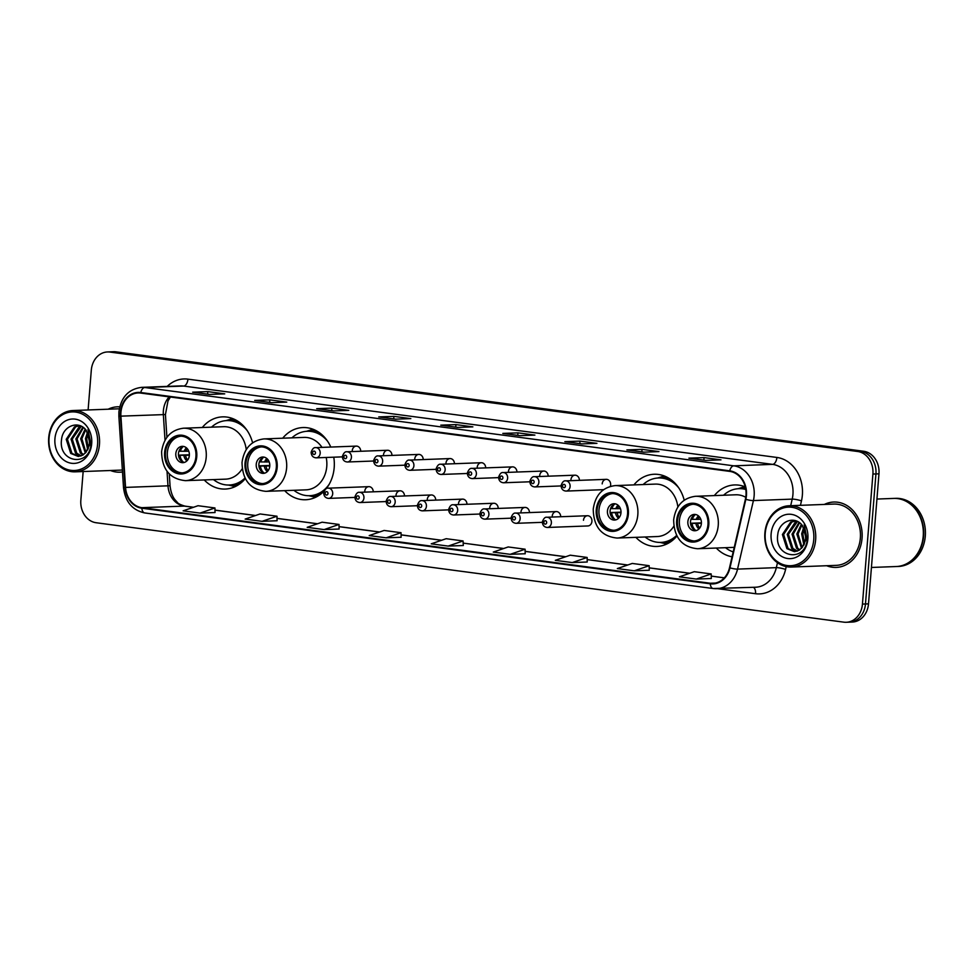 <?xml version="1.0" encoding="UTF-8"?>
<svg xmlns="http://www.w3.org/2000/svg" width="974" height="974" viewBox="0 0 974 974"><rect width="100%" height="100%" fill="white"/><g stroke="black" fill="none" stroke-linecap="round" stroke-linejoin="round"><path stroke-width="1.46" d="M716.292 548.033A36.123 30.024 -92.1 0 0 732.058 556.787M635.876 537.344A36.123 30.024 -92.1 0 0 656.866 546.451A36.123 30.024 -92.1 0 0 676.93 536.017M284.664 490.64A36.123 30.024 -92.1 0 0 305.653 499.747A36.123 30.024 -92.1 0 0 324.062 491.176M326.156 488.778A36.123 30.024 -92.1 0 0 334.192 467.63A36.123 30.024 -92.1 0 0 333.765 457.183M204.248 479.951A36.123 30.024 -92.1 0 0 225.238 489.058A36.123 30.024 -92.1 0 0 245.314 478.624M587.505 515.733L546.962 517.255A5.114 4.249 87.9 0 1 551.381 522.916A5.114 4.249 87.9 0 1 547.351 527.47L587.894 525.948A5.114 4.249 -92.1 0 0 591.924 521.407A5.114 4.249 -92.1 0 0 587.505 515.733A5.114 4.249 -92.1 0 0 583.475 520.274M610.381 486.355A5.114 4.249 -92.1 0 0 610.649 485.015A5.114 4.249 -92.1 0 0 606.218 479.342A5.114 4.249 -92.1 0 0 602.188 483.883M330.783 447.066A36.123 30.024 -92.1 0 0 302.951 427.549A36.123 30.024 -92.1 0 0 282.704 438.203M684.211 500.21A36.123 30.024 -92.1 0 0 654.163 474.253A36.123 30.024 -92.1 0 0 633.916 484.894M745.256 486.878A36.123 30.024 -92.1 0 0 734.579 484.942A36.123 30.024 -92.1 0 0 714.332 495.596M252.583 442.817A36.123 30.024 -92.1 0 0 222.535 416.86A36.123 30.024 -92.1 0 0 202.288 427.513M373.261 491.809A5.114 4.249 -92.1 0 0 368.817 486.659A5.114 4.249 -92.1 0 0 364.775 491.2M404.502 495.973A5.114 4.249 -92.1 0 0 400.058 490.811A5.114 4.249 -92.1 0 0 396.016 495.352M435.743 500.125A5.114 4.249 -92.1 0 0 431.299 494.962A5.114 4.249 -92.1 0 0 427.257 499.504M466.984 504.276A5.114 4.249 -92.1 0 0 462.54 499.114A5.114 4.249 -92.1 0 0 458.498 503.668M498.225 508.428A5.114 4.249 -92.1 0 0 493.781 503.266A5.114 4.249 -92.1 0 0 489.739 507.819M529.466 512.58A5.114 4.249 -92.1 0 0 525.023 507.43A5.114 4.249 -92.1 0 0 520.98 511.971M560.707 516.731A5.114 4.249 -92.1 0 0 556.264 511.581A5.114 4.249 -92.1 0 0 552.234 516.123M391.974 455.418A5.114 4.249 -92.1 0 0 387.53 450.268A5.114 4.249 -92.1 0 0 383.5 454.809M423.215 459.57A5.114 4.249 -92.1 0 0 418.771 454.42A5.114 4.249 -92.1 0 0 414.741 458.961M454.456 463.734A5.114 4.249 -92.1 0 0 450.012 458.571A5.114 4.249 -92.1 0 0 445.982 463.113M485.697 467.885A5.114 4.249 -92.1 0 0 481.253 462.723A5.114 4.249 -92.1 0 0 477.223 467.276M360.733 451.266A5.114 4.249 -92.1 0 0 356.289 446.104A5.114 4.249 -92.1 0 0 352.259 450.658M516.938 472.037A5.114 4.249 -92.1 0 0 512.494 466.875A5.114 4.249 -92.1 0 0 508.465 471.428M548.179 476.189A5.114 4.249 -92.1 0 0 543.736 471.039A5.114 4.249 -92.1 0 0 539.706 475.58M579.42 480.34A5.114 4.249 -92.1 0 0 574.977 475.19A5.114 4.249 -92.1 0 0 570.947 479.732M83.155 471.526L80.842 500.173A20.442 16.996 -92.1 0 0 96.134 522.734L843.886 622.167A20.442 16.996 -92.1 0 0 846.284 622.276L852.347 622.045A20.442 16.996 -92.1 0 0 868.504 603.868L878.962 473.827A20.442 16.996 -92.1 0 0 863.682 451.266L115.918 351.833A20.442 16.996 -92.1 0 0 113.52 351.724L110.488 351.833A20.442 16.996 -92.1 0 1 112.887 351.955A20.442 16.996 -92.1 0 0 110.488 351.833L107.457 351.955A20.442 16.996 -92.1 0 0 91.312 370.132L88.11 409.957M846.284 622.276A20.442 16.996 -92.1 0 0 862.44 604.099L872.911 474.058A20.442 16.996 -92.1 0 0 857.619 451.486L112.887 351.955L860.651 451.376A20.442 16.996 -92.1 0 1 875.93 473.948A20.442 16.996 -92.1 0 0 860.651 451.376L863.682 451.266M862.44 604.099L865.472 603.977L875.93 473.948L865.472 603.977A20.442 16.996 -92.1 0 1 849.316 622.167A20.442 16.996 -92.1 0 0 865.472 603.977L868.504 603.868M110.476 470.503A32.714 27.187 -92.1 0 0 120.009 472.195A32.714 27.187 -92.1 0 0 122.493 471.964A32.714 27.187 -92.1 0 1 120.009 472.195A32.714 27.187 -92.1 0 1 110.476 470.503M826.658 565.724A32.714 27.187 -92.1 0 0 836.191 567.416A32.714 27.187 -92.1 0 0 862.039 538.33A32.714 27.187 -92.1 0 0 833.744 502.036A32.714 27.187 -92.1 0 0 824.369 504.435A32.714 27.187 -92.1 0 1 833.744 502.036L833.744 502.036A32.714 27.187 -92.1 0 1 862.039 538.33A32.714 27.187 -92.1 0 1 836.191 567.416A32.714 27.187 -92.1 0 1 826.658 565.724M120.934 412.343A21.805 18.129 87.9 0 1 138.162 392.948A21.805 18.129 87.9 0 1 140.731 393.07L729.684 471.379A21.805 18.129 87.9 0 1 745.414 499.175L729.526 567.708A21.805 18.129 87.9 0 1 712.871 583.377A21.805 18.129 87.9 0 1 710.314 583.256L141.875 507.673A21.805 18.129 87.9 0 1 125.549 487.402L120.91 416.142A21.805 18.129 87.9 0 1 120.934 412.343M120.484 412.282A22.353 18.579 -92.1 0 0 120.459 416.178L125.098 487.438A22.353 18.579 -92.1 0 0 141.839 508.221L710.265 583.803A22.353 18.579 -92.1 0 0 729.964 567.866L745.853 499.333A22.353 18.579 -92.1 0 0 729.733 470.832L140.767 392.522A22.353 18.579 -92.1 0 0 120.484 412.282M705.833 460.41L720.991 459.85L704.068 457.597L688.91 458.157L705.833 460.41M703.861 460.13L704.068 457.597M643.802 452.167L658.96 451.595L642.036 449.343L626.879 449.915L643.802 452.167M641.829 451.875L642.036 449.343M581.77 443.913L596.928 443.353L580.005 441.1L564.847 441.672L581.77 443.913M579.798 443.633L580.005 441.1M519.739 435.67L534.896 435.098L517.973 432.858L502.815 433.418L519.739 435.67M517.766 435.378L517.973 432.858M209.58 394.433L224.738 393.861L207.815 391.609L192.657 392.181L209.58 394.433M207.608 394.141L207.815 391.609M271.612 402.676L286.77 402.104L269.847 399.864L254.689 400.424L271.612 402.676M269.64 402.396L269.847 399.864M333.644 410.931L348.802 410.358L331.878 408.106L316.72 408.678L333.644 410.931M331.671 410.638L331.878 408.106M395.675 419.173L410.833 418.601L393.91 416.361L378.752 416.921L395.675 419.173M393.703 418.893L393.91 416.361M457.707 427.416L472.865 426.856L455.942 424.603L440.784 425.175L457.707 427.416M455.735 427.136L455.942 424.603M119.717 406.828A32.714 27.187 -92.1 0 0 117.562 406.803A32.714 27.187 -92.1 0 0 108.187 409.202A32.714 27.187 -92.1 0 1 117.562 406.803A32.714 27.187 -92.1 0 1 119.717 406.828M857.619 451.486L109.867 352.064A20.442 16.996 -92.1 0 0 107.457 351.955M572.225 562.582L587.225 562.01L587.139 557.445L570.228 555.192L555.302 560.33L572.225 562.582L587.139 557.445M634.257 570.825L649.171 565.687L632.26 563.447L617.333 568.572L634.257 570.825L649.256 570.24M696.288 579.067L711.288 578.507L711.203 573.942L694.292 571.689L679.365 576.827L696.288 579.067L711.203 573.942M386.13 537.831L401.044 532.705L384.133 530.453L369.207 535.578L386.13 537.831L401.13 537.246M324.099 529.588L339.098 529.028L339.013 524.45L322.102 522.198L307.175 527.336L324.099 529.588L339.013 524.45M262.067 521.333L276.981 516.208L260.07 513.955L245.144 519.093L262.067 521.333L277.066 520.749M200.035 513.091L215.035 512.531L214.95 507.953L198.039 505.713L183.112 510.839L200.035 513.091L214.95 507.953M510.193 554.328L525.108 549.202L508.197 546.95L493.27 552.075L510.193 554.328L525.193 553.743M448.162 546.085L463.307 545.513L463.076 540.947L446.165 538.695L431.238 543.833L448.162 546.085L463.076 540.947M401.044 532.705L401.13 537.271M276.981 516.208L277.066 520.773M525.108 549.202L525.193 553.768M649.171 565.687L649.256 570.265M97.57 444.424A29.305 24.35 -92.1 0 0 75.668 412.075A29.305 24.35 -92.1 0 0 49.065 437.983A29.305 24.35 -92.1 0 0 70.98 470.332A29.305 24.35 -92.1 0 0 97.57 444.424M99.458 444.546A30.669 25.482 -92.1 0 0 72.928 410.529A30.669 25.482 -92.1 0 0 48.7 437.801A30.669 25.482 -92.1 0 0 75.229 471.83A30.669 25.482 -92.1 0 0 99.458 444.546M119.291 408.849A30.669 25.482 -92.1 0 0 117.635 408.849L72.928 410.529M87.709 449.891L85.469 438.58L87.514 432.261M88.305 448.734L86.674 438.531L88.123 433.393M85.347 453.056L80.659 438.75L85.14 429.12M85.919 452.399L81.865 438.714L85.724 429.765M83.009 454.968L80.355 453.068L75.85 438.933L82.875 427.196M83.594 454.578L81.56 453.032L77.056 438.897L83.423 427.586M80.635 456.039L75.546 453.251L71.041 439.116L79.284 426.673L80.805 426.028M81.232 455.832L76.751 453.214L72.246 439.067L81.292 426.259M86.138 452.143L89.852 442.756L86.394 430.605C78.979 419.733 62.884 425.857 61.606 439.189C57.734 462.65 89.109 467.532 91.008 444.509L88.013 429.583L90.485 443.06L86.138 452.143L82.68 455.162L78.237 456.441L70.737 453.434L66.22 439.298L74.474 426.856L79.576 425.553M78.833 456.392L71.93 453.385L67.425 439.25L75.668 426.807L79.685 425.589M54.934 438.763A22.219 18.469 -92.1 0 0 71.54 463.283A22.219 18.469 -92.1 0 0 91.702 443.645A22.219 18.469 -92.1 0 0 75.095 419.124A22.219 18.469 -92.1 0 0 54.934 438.763M75.229 471.83L119.936 470.15A30.669 25.482 -92.1 0 0 122.359 469.918M89.754 443.706L89.669 438.251M89.438 445.435L89.291 436.522M165.47 452.557A18.396 15.292 -92.1 0 0 181.383 472.962A18.396 15.292 -92.1 0 0 195.92 456.599A18.396 15.292 -92.1 0 0 180.007 436.182A18.396 15.292 -92.1 0 0 165.47 452.557M180.957 436.182A18.396 15.292 -92.1 0 0 167.358 452.484A18.396 15.292 -92.1 0 0 182.333 472.889M240.943 423.532A32.239 26.785 -92.1 0 0 228.744 420.512L226.845 420.585A32.239 26.785 -92.1 0 0 211.516 427.16M247.128 430.496A32.239 26.785 -92.1 0 0 226.845 420.585M246.239 449.586A26.237 21.805 -92.1 0 0 223.667 426.709L183.502 428.207A26.237 21.805 87.9 0 1 206.196 457.317A26.237 21.805 87.9 0 1 185.462 480.657L225.627 479.147A26.237 21.805 -92.1 0 0 242.197 468.798M213.489 479.61A32.239 26.785 -92.1 0 0 229.255 485.015A32.239 26.785 -92.1 0 0 245.01 478.039M229.255 485.015L231.155 484.942A32.239 26.785 -92.1 0 0 243.098 481.034M175.819 453.604A8.182 6.794 -92.1 0 0 182.893 462.674A8.182 6.794 -92.1 0 0 189.358 455.406A8.182 6.794 -92.1 0 0 182.284 446.336A8.182 6.794 -92.1 0 0 175.819 453.604M183.611 446.445A8.182 6.794 -92.1 0 0 178.473 453.507A8.182 6.794 -92.1 0 0 184.208 462.467M183.136 446.603A9.545 7.926 87.9 0 0 180.348 451.254L179.192 451.096A10.909 9.058 87.9 0 1 179.618 449.708M180.348 451.254L188.773 451.23M179.983 459.509A10.909 9.058 87.9 0 1 178.863 455.162L189.382 454.761M183.721 462.346A9.545 7.926 87.9 0 1 180.02 455.308L178.863 455.162M189.37 455.26L180.02 455.308M813.753 539.657A29.305 24.35 -92.1 0 0 791.838 507.308A29.305 24.35 -92.1 0 0 765.247 533.204A29.305 24.35 -92.1 0 0 787.162 565.553A29.305 24.35 -92.1 0 0 813.753 539.657M815.64 539.779A30.669 25.482 -92.1 0 0 789.11 505.749A30.669 25.482 -92.1 0 0 764.882 533.022A30.669 25.482 -92.1 0 0 791.412 567.051A30.669 25.482 -92.1 0 0 815.64 539.779M791.412 567.051L836.118 565.37A30.669 25.482 -92.1 0 0 860.346 538.098A30.669 25.482 -92.1 0 0 833.817 504.082L789.11 505.749M871.438 567.465L896.299 566.527A34.078 28.319 -92.1 0 0 923.218 536.224A34.078 28.319 -92.1 0 0 893.742 498.42L876.941 499.053M896.482 566.527A34.078 28.319 -92.1 0 0 896.677 566.515A34.078 28.319 -92.1 0 0 923.596 536.211A34.078 28.319 -92.1 0 0 894.12 498.408A34.078 28.319 -92.1 0 0 893.937 498.42M896.677 566.515L898.381 566.454A34.078 28.319 -92.1 0 0 925.3 536.15A34.078 28.319 -92.1 0 0 895.824 498.347L894.12 498.408M803.891 545.111L801.651 533.801L803.696 527.482M804.475 543.967L802.856 533.752L804.305 528.614M801.517 548.277L796.842 533.983L801.322 524.341M802.089 547.619L798.047 533.935L801.906 524.986M799.191 550.188L796.537 548.301L792.032 534.166L799.057 522.417M799.776 549.799L797.743 548.252L793.238 534.117L799.605 522.819M796.817 551.26L791.728 548.484L787.223 534.336L795.466 521.906L796.988 521.26M797.414 551.065L792.921 548.435L788.416 534.3L797.475 521.48M802.308 547.364L806.034 537.977L802.576 525.826C795.161 514.954 779.066 521.078 777.788 534.409C773.916 557.883 805.279 562.753 807.19 539.742L804.195 524.816L806.667 538.281L802.308 547.364L798.863 550.383L794.419 551.661L786.907 548.654L782.402 534.519L790.644 522.076L795.758 520.773M795.015 551.625L788.112 548.618L783.607 534.482L791.85 522.04L795.868 520.81M771.116 533.983A22.219 18.469 -92.1 0 0 787.722 558.516A22.219 18.469 -92.1 0 0 807.884 538.878A22.219 18.469 -92.1 0 0 791.278 514.345A22.219 18.469 -92.1 0 0 771.116 533.983M805.936 538.939L805.851 533.472M805.62 540.667L805.474 531.755M245.886 463.247A18.396 15.292 -92.1 0 0 261.799 483.664A18.396 15.292 -92.1 0 0 276.336 467.289A18.396 15.292 -92.1 0 0 260.423 446.883A18.396 15.292 -92.1 0 0 245.886 463.247M261.373 446.883A18.396 15.292 -92.1 0 0 247.773 463.174A18.396 15.292 -92.1 0 0 262.749 483.591M321.359 434.221A32.239 26.785 -92.1 0 0 309.16 431.214L307.26 431.275A32.239 26.785 -92.1 0 0 291.932 437.85M327.544 441.185A32.239 26.785 -92.1 0 0 307.26 431.275M322.004 447.395A26.237 21.805 -92.1 0 0 304.083 437.399L263.917 438.909A26.237 21.805 87.9 0 1 286.612 468.019A26.237 21.805 87.9 0 1 265.878 491.346L306.043 489.849A26.237 21.805 -92.1 0 0 326.765 466.509A26.237 21.805 -92.1 0 0 326.193 457.463M293.905 490.299A32.239 26.785 -92.1 0 0 309.671 495.705A32.239 26.785 -92.1 0 0 329.163 484.322M309.671 495.705L311.57 495.644A32.239 26.785 -92.1 0 0 323.514 491.724M256.235 464.294A8.182 6.794 -92.1 0 0 263.309 473.376A8.182 6.794 -92.1 0 0 269.774 466.096A8.182 6.794 -92.1 0 0 262.7 457.025A8.182 6.794 -92.1 0 0 256.235 464.294M264.027 457.135A8.182 6.794 -92.1 0 0 258.889 464.196A8.182 6.794 -92.1 0 0 264.624 473.169M263.54 457.293A9.545 7.926 87.9 0 0 260.764 461.944L259.608 461.786A10.909 9.058 87.9 0 1 260.034 460.41M260.764 461.944L269.189 461.919M260.399 470.199A10.909 9.058 87.9 0 1 259.279 465.852L269.798 465.462M264.137 473.047A9.545 7.926 87.9 0 1 260.435 466.01L259.279 465.852M269.786 465.949L260.435 466.01M597.099 509.938A18.396 15.292 -92.1 0 0 613.011 530.355A18.396 15.292 -92.1 0 0 627.548 513.992A18.396 15.292 -92.1 0 0 611.635 493.575A18.396 15.292 -92.1 0 0 597.099 509.938M612.573 493.575A18.396 15.292 -92.1 0 0 598.986 509.877A18.396 15.292 -92.1 0 0 613.949 530.282M672.571 480.913A32.239 26.785 -92.1 0 0 660.372 477.905L658.473 477.978A32.239 26.785 -92.1 0 0 643.144 484.553M678.756 487.877A32.239 26.785 -92.1 0 0 658.473 477.978M677.867 506.979A26.237 21.805 -92.1 0 0 655.283 484.102L615.13 485.6A26.237 21.805 87.9 0 1 637.824 514.71A26.237 21.805 87.9 0 1 617.09 538.05L657.255 536.54A26.237 21.805 -92.1 0 0 673.825 526.191M645.105 537.003A32.239 26.785 -92.1 0 0 660.883 542.408A32.239 26.785 -92.1 0 0 676.638 535.432M660.883 542.408L662.783 542.335A32.239 26.785 -92.1 0 0 674.726 538.427M607.447 510.997A8.182 6.794 -92.1 0 0 614.521 520.067A8.182 6.794 -92.1 0 0 620.986 512.799A8.182 6.794 -92.1 0 0 613.912 503.728A8.182 6.794 -92.1 0 0 607.447 510.997M615.239 503.826A8.182 6.794 -92.1 0 0 610.101 510.9A8.182 6.794 -92.1 0 0 615.836 519.86M614.752 503.984A9.545 7.926 87.9 0 0 611.964 508.635L610.82 508.489A10.909 9.058 87.9 0 1 611.246 507.101M611.964 508.635L620.401 508.623M611.611 516.902A10.909 9.058 87.9 0 1 610.491 512.555L621.01 512.154M615.349 519.739A9.545 7.926 87.9 0 1 611.648 512.701L610.491 512.555M620.986 512.653L611.648 512.701M677.514 520.64A18.396 15.292 -92.1 0 0 693.427 541.045A18.396 15.292 -92.1 0 0 707.964 524.682A18.396 15.292 -92.1 0 0 692.051 504.264A18.396 15.292 -92.1 0 0 677.514 520.64M692.989 504.264A18.396 15.292 -92.1 0 0 679.402 520.566A18.396 15.292 -92.1 0 0 694.365 540.972M745.707 488.96A32.239 26.785 -92.1 0 0 740.788 488.595L738.889 488.668A32.239 26.785 -92.1 0 0 723.56 495.242M745.792 489.484A32.239 26.785 -92.1 0 0 738.889 488.668M745.767 497.312A26.237 21.805 -92.1 0 0 735.699 494.792L695.546 496.29A26.237 21.805 87.9 0 1 718.24 525.4A26.237 21.805 87.9 0 1 697.506 548.739L734.238 547.364M725.52 547.692A32.239 26.785 -92.1 0 0 733.191 551.905M687.863 521.687A8.182 6.794 -92.1 0 0 694.937 530.757A8.182 6.794 -92.1 0 0 701.402 523.488A8.182 6.794 -92.1 0 0 694.328 514.418A8.182 6.794 -92.1 0 0 687.863 521.687M695.655 514.528A8.182 6.794 -92.1 0 0 690.517 521.589A8.182 6.794 -92.1 0 0 696.252 530.55M695.168 514.686A9.545 7.926 87.9 0 0 692.38 519.337L691.236 519.179A10.909 9.058 87.9 0 1 691.662 517.791M692.38 519.337L700.817 519.312M692.027 527.591A10.909 9.058 87.9 0 1 690.907 523.245L701.426 522.843M695.765 530.428A9.545 7.926 87.9 0 1 692.064 523.391L690.907 523.245M701.402 523.342L692.064 523.391M115.918 351.833L109.867 352.064M878.962 473.827L872.911 474.058M169.184 396.856A21.805 18.129 -92.1 0 0 163.376 410.748A21.805 18.129 -92.1 0 0 163.34 414.559L165.02 440.26M167.211 386.398A34.078 28.319 87.9 0 1 187.933 379.142L776.887 457.451A6.818 3.75 -82.4 0 1 772.565 464.367L183.599 386.057A27.26 22.658 -92.1 0 0 180.397 385.911L141.595 387.36A27.26 22.658 87.9 0 1 144.797 387.518A6.818 3.75 97.6 0 0 140.767 392.522M776.887 457.451A34.078 28.319 87.9 0 1 802.369 495.072A34.078 28.319 87.9 0 1 801.468 500.892L800.433 505.323M745.853 499.333A6.818 1.181 13.1 0 0 753.413 500.575L792.215 499.126A27.26 22.658 -92.1 0 0 792.933 494.463A27.26 22.658 -92.1 0 0 772.565 464.367L733.763 465.828A27.26 22.658 87.9 0 1 753.413 500.575L737.537 569.108A27.26 22.658 87.9 0 1 716.718 588.686A27.26 22.658 87.9 0 1 713.516 588.539A6.818 3.75 97.6 0 1 713.163 588.527L755.52 587.237A27.26 22.658 -92.1 0 0 776.327 567.647L777.471 562.716M141.595 387.36C128.592 389.04 121.032 397.197 118.913 411.807L118.877 416.361L120.459 416.178M145.077 512.957A6.818 3.75 -82.4 0 1 144.724 512.945A6.818 3.75 -82.4 0 1 141.839 508.221M710.265 583.803A6.818 3.75 97.6 0 0 713.163 588.527L144.724 512.945C132.33 510.23 125.269 501.793 123.515 487.621L125.098 487.438M729.964 567.866A6.818 1.181 13.1 0 0 737.537 569.108L776.327 567.647A6.818 1.181 -166.9 0 1 785.58 569.425A34.078 28.319 87.9 0 1 755.556 593.714L717.534 588.661M729.733 470.832A6.818 3.75 -82.4 0 1 733.763 465.828L144.797 387.518L183.599 386.057A6.818 3.75 -82.4 0 0 187.933 379.142M786.225 566.612L785.58 569.425M790.693 505.689L792.215 499.126A6.818 1.181 -166.9 0 1 801.468 500.892M753.352 587.322A6.818 3.75 -82.4 0 1 755.556 593.714M710.314 583.256L715.415 583.061M120.91 416.142L165.422 414.547L166.907 437.326M125.549 487.402L167.978 485.819A21.805 18.129 -92.1 0 0 184.317 506.09L193.412 507.296M167.041 471.331L167.978 485.819L170.06 485.807C171.266 496.034 174.979 499.625 175.052 499.808L177.207 502.207C177.95 503.534 180.531 504.836 184.95 506.115L193.534 507.259M141.875 507.673L184.317 506.09A12.272 6.757 -82.4 0 1 184.95 506.115M214.998 510.169L255.444 515.538M277.03 518.412L317.475 523.793M339.062 526.666L379.507 532.035M401.093 534.909L441.539 540.29M503.692 548.496L463.113 543.102L503.57 548.532M525.144 551.406L565.602 556.787M627.755 564.993L587.176 559.6L627.633 565.03M649.208 567.903L689.665 573.284M724.339 577.838L711.239 576.097L724.291 577.886M196.76 456.709A19.419 16.144 -92.1 0 0 182.248 435.268A19.419 16.144 -92.1 0 0 164.618 452.435A19.419 16.144 -92.1 0 0 179.143 473.875A19.419 16.144 -92.1 0 0 196.76 456.709M236.901 420.634A32.678 27.15 -92.1 0 0 226.199 420.622M228.61 485.028A32.678 27.15 -92.1 0 0 239.287 484.224M184.232 451.339A7.914 6.575 87.9 0 1 186.436 447.833M185.876 451.339A7.5 6.234 87.9 0 1 187.325 448.722M186.923 460.872A7.914 6.575 87.9 0 1 183.903 455.406M187.751 459.911A7.5 6.234 87.9 0 1 185.547 455.406M277.176 467.41A19.419 16.144 -92.1 0 0 262.663 445.97A19.419 16.144 -92.1 0 0 245.034 463.137A19.419 16.144 -92.1 0 0 259.559 484.577A19.419 16.144 -92.1 0 0 277.176 467.41M317.317 431.324A32.678 27.15 -92.1 0 0 306.615 431.312M309.026 495.729A32.678 27.15 -92.1 0 0 319.703 494.914M264.636 462.029A7.914 6.575 87.9 0 1 266.852 458.523M266.292 462.029A7.5 6.234 87.9 0 1 267.74 459.424M267.339 471.574A7.914 6.575 87.9 0 1 264.319 466.096M268.167 470.6A7.5 6.234 87.9 0 1 265.963 466.096M628.388 514.102A19.419 16.144 -92.1 0 0 613.876 492.661A19.419 16.144 -92.1 0 0 596.246 509.828A19.419 16.144 -92.1 0 0 610.771 531.268A19.419 16.144 -92.1 0 0 628.388 514.102M668.529 478.027A32.678 27.15 -92.1 0 0 657.827 478.015M660.238 542.421A32.678 27.15 -92.1 0 0 670.903 541.605M615.848 508.732A7.914 6.575 87.9 0 1 618.064 505.214M617.504 508.732A7.5 6.234 87.9 0 1 618.953 506.115M618.551 518.265A7.914 6.575 87.9 0 1 615.519 512.799M619.379 517.304A7.5 6.234 87.9 0 1 617.175 512.799M708.804 524.791A19.419 16.144 -92.1 0 0 694.292 503.351A19.419 16.144 -92.1 0 0 676.662 520.518A19.419 16.144 -92.1 0 0 691.187 541.958A19.419 16.144 -92.1 0 0 708.804 524.791M745.548 488.157A32.678 27.15 -92.1 0 0 738.243 488.704M696.264 519.422A7.914 6.575 87.9 0 1 698.48 515.916M697.92 519.422A7.5 6.234 87.9 0 1 699.369 516.804M698.967 528.955A7.914 6.575 87.9 0 1 695.935 523.488M699.795 527.993A7.5 6.234 87.9 0 1 697.591 523.488M320.178 453.3A5.114 4.249 87.9 0 1 316.136 457.841C313.019 457.573 311.351 455.722 311.132 452.277C312.386 448.795 313.932 447.249 315.746 447.626A5.114 4.249 87.9 0 1 320.178 453.3M312.642 452.618A1.704 1.412 -92.1 0 0 315.454 452.995A1.704 1.412 -92.1 0 0 312.642 452.618M351.419 457.451A5.114 4.249 87.9 0 1 347.377 461.993C344.26 461.737 342.592 459.874 342.373 456.429C343.627 452.947 345.173 451.4 346.988 451.778A5.114 4.249 87.9 0 1 351.419 457.451M343.883 456.769A1.704 1.412 -92.1 0 0 346.695 457.147A1.704 1.412 -92.1 0 0 343.883 456.769M382.66 461.603A5.114 4.249 87.9 0 1 378.618 466.156C375.501 465.889 373.833 464.026 373.614 460.58C374.868 457.098 376.414 455.552 378.229 455.929A5.114 4.249 87.9 0 1 382.66 461.603M375.124 460.921A1.704 1.412 -92.1 0 0 377.936 461.299A1.704 1.412 -92.1 0 0 375.124 460.921M413.901 465.755A5.114 4.249 87.9 0 1 409.859 470.308C406.742 470.04 405.074 468.177 404.855 464.732C406.109 461.262 407.656 459.704 409.47 460.093A5.114 4.249 87.9 0 1 413.901 465.755M406.365 465.085A1.704 1.412 -92.1 0 0 409.177 465.45A1.704 1.412 -92.1 0 0 406.365 465.085M445.142 469.918A5.114 4.249 87.9 0 1 441.1 474.46C437.983 474.192 436.315 472.341 436.096 468.896C437.35 465.414 438.897 463.868 440.723 464.245A5.114 4.249 87.9 0 1 445.142 469.918M437.606 469.237A1.704 1.412 -92.1 0 0 440.418 469.614A1.704 1.412 -92.1 0 0 437.606 469.237M476.383 474.07A5.114 4.249 87.9 0 1 472.341 478.611C469.224 478.344 467.557 476.493 467.337 473.047C468.591 469.565 470.138 468.019 471.964 468.397A5.114 4.249 87.9 0 1 476.383 474.07M468.847 473.388A1.704 1.412 -92.1 0 0 471.659 473.766A1.704 1.412 -92.1 0 0 468.847 473.388M507.624 478.222A5.114 4.249 87.9 0 1 503.582 482.763C500.466 482.495 498.798 480.645 498.578 477.199C499.845 473.717 501.379 472.171 503.205 472.548A5.114 4.249 87.9 0 1 507.624 478.222M500.088 477.54A1.704 1.412 -92.1 0 0 502.901 477.917A1.704 1.412 -92.1 0 0 500.088 477.54M538.865 482.373A5.114 4.249 87.9 0 1 534.823 486.927C531.707 486.659 530.039 484.796 529.819 481.351C531.086 477.869 532.62 476.323 534.446 476.7A5.114 4.249 87.9 0 1 538.865 482.373M531.329 481.692A1.704 1.412 -92.1 0 0 534.142 482.069A1.704 1.412 -92.1 0 0 531.329 481.692M570.107 486.525A5.114 4.249 87.9 0 1 566.064 491.079C562.948 490.811 561.28 488.948 561.073 485.502C562.327 482.033 563.861 480.474 565.687 480.864A5.114 4.249 87.9 0 1 570.107 486.525M562.57 485.856A1.704 1.412 -92.1 0 0 565.383 486.221A1.704 1.412 -92.1 0 0 562.57 485.856M368.817 486.659L328.275 488.169A5.114 4.249 87.9 0 1 332.694 493.842A5.114 4.249 87.9 0 1 328.664 498.396L354.889 497.41M327.982 493.538A1.704 1.412 -92.1 0 0 325.17 493.161A1.704 1.412 -92.1 0 0 327.982 493.538M400.058 490.811L359.516 492.333A5.114 4.249 87.9 0 1 363.935 497.994A5.114 4.249 87.9 0 1 359.905 502.547L386.13 501.561M359.223 497.69A1.704 1.412 -92.1 0 0 356.411 497.324A1.704 1.412 -92.1 0 0 359.223 497.69M431.299 494.962L390.757 496.484A5.114 4.249 87.9 0 1 395.176 502.158A5.114 4.249 87.9 0 1 391.146 506.699L417.371 505.713M390.464 501.853A1.704 1.412 -92.1 0 0 387.652 501.476A1.704 1.412 -92.1 0 0 390.464 501.853M462.54 499.114L421.998 500.636A5.114 4.249 87.9 0 1 426.417 506.31A5.114 4.249 87.9 0 1 422.387 510.851L448.612 509.865M421.705 506.005A1.704 1.412 -92.1 0 0 418.893 505.628A1.704 1.412 -92.1 0 0 421.705 506.005M493.781 503.266L453.239 504.788A5.114 4.249 87.9 0 1 457.658 510.461A5.114 4.249 87.9 0 1 453.628 515.003L479.853 514.029M452.947 510.157A1.704 1.412 -92.1 0 0 450.134 509.779A1.704 1.412 -92.1 0 0 452.947 510.157M525.023 507.43L484.48 508.939A5.114 4.249 87.9 0 1 488.899 514.613A5.114 4.249 87.9 0 1 484.869 519.154L511.094 518.18M484.188 514.309A1.704 1.412 -92.1 0 0 481.375 513.931A1.704 1.412 -92.1 0 0 484.188 514.309M556.264 511.581L515.721 513.103A5.114 4.249 87.9 0 1 520.14 518.765A5.114 4.249 87.9 0 1 516.11 523.318L542.335 522.332M515.429 518.46A1.704 1.412 -92.1 0 0 512.616 518.095A1.704 1.412 -92.1 0 0 515.429 518.46M546.67 522.624A1.704 1.412 -92.1 0 0 543.857 522.247A1.704 1.412 -92.1 0 0 546.67 522.624M118.877 416.361L123.515 487.621M214.986 510.108L255.565 515.502M277.018 518.363L317.597 523.756M339.049 526.605L379.629 531.999M401.081 534.848L441.66 540.253M525.144 551.345L565.724 556.738M649.208 567.842L689.787 573.236M169.281 473.961L170.06 485.807M165.422 414.547L168.003 400.898L170.45 397.027M457.853 427.416L441.064 425.188M395.821 419.173L379.032 416.933M333.79 410.918L317 408.69M271.758 402.676L254.981 400.436M209.727 394.421L192.949 392.193M519.873 435.658L503.095 433.43M581.904 443.913L565.127 441.685M643.936 452.155L627.159 449.927M705.967 460.41L689.19 458.182M183.502 428.207C170.949 429.826 163.656 437.679 161.611 451.753C161.964 469.431 169.914 479.062 185.462 480.657M228.415 485.028L235.221 486.586M226.005 420.634L232.676 418.577M263.917 438.909C251.365 440.528 244.072 448.369 242.027 462.443C242.38 480.121 250.33 489.752 265.878 491.346M308.831 495.729L315.637 497.276M306.408 431.324L313.092 429.266M615.13 485.6C602.577 487.219 595.284 495.072 593.239 509.146C593.592 526.812 601.542 536.455 617.09 538.05M660.031 542.421L666.849 543.979M657.62 478.027L664.305 475.969M695.546 496.29C682.993 497.909 675.7 505.762 673.655 519.836C674.008 537.514 681.958 547.144 697.506 548.739M738.036 488.717L744.72 486.659M342.361 456.867L316.136 457.841M356.289 446.104L315.746 447.626M373.602 461.019L347.377 461.993M387.53 450.268L346.988 451.778M404.843 465.17L378.618 466.156M418.771 454.42L378.229 455.929M436.084 469.322L409.859 470.308M450.012 458.571L409.47 460.093M467.325 473.474L441.1 474.46M481.253 462.723L440.723 464.245M498.566 477.625L472.341 478.611M512.494 466.875L471.964 468.397M529.807 481.789L503.582 482.763M543.736 471.039L503.205 472.548M561.048 485.941L534.823 486.927M574.977 475.19L534.446 476.7M603.588 489.666L566.064 491.079M606.218 479.342L565.687 480.864M328.275 488.169C326.46 487.791 324.914 489.338 323.66 492.82C323.855 496.241 325.523 498.104 328.664 498.396M359.516 492.333C357.702 491.943 356.155 493.501 354.901 496.971C355.096 500.405 356.764 502.255 359.905 502.547M390.757 496.484C388.943 496.107 387.396 497.653 386.142 501.135C386.337 504.556 388.005 506.407 391.146 506.699M421.998 500.636C420.184 500.259 418.637 501.805 417.383 505.287C417.578 508.708 419.246 510.571 422.387 510.851M453.239 504.788C451.425 504.41 449.878 505.956 448.624 509.439C448.819 512.86 450.487 514.722 453.628 515.003M484.48 508.939C482.666 508.562 481.119 510.108 479.865 513.59C480.06 517.011 481.728 518.874 484.869 519.154M515.721 513.103C513.907 512.714 512.361 514.26 511.107 517.742C511.313 521.175 512.969 523.026 516.11 523.318M546.962 517.255C545.148 516.865 543.602 518.424 542.348 521.894C542.555 525.327 544.21 527.178 547.351 527.47"/></g></svg>
